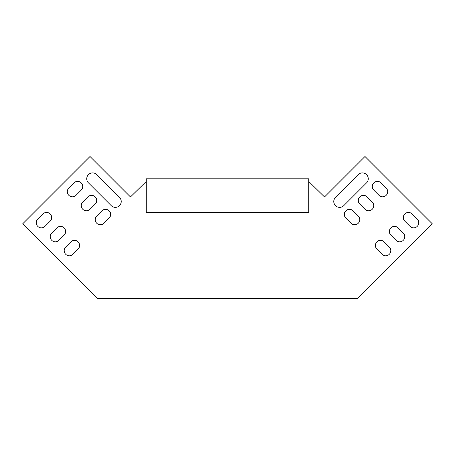 <?xml version="1.0" encoding="UTF-8"?>
<svg xmlns="http://www.w3.org/2000/svg" width="455" height="455" viewBox="0 0 455 455"><rect width="100%" height="100%" fill="white"/><g stroke="black" fill="none" stroke-linecap="round" stroke-linejoin="round"><path stroke-width="0.68" d="M146.277 181.426L130.471 196.952L90.016 156.492L22.75 223.758L97.495 298.508L357.505 298.508L432.25 223.758L364.984 156.492L324.529 196.952L308.723 181.426M389.304 247.042A5.124 5.124 0 0 1 389.304 254.288A5.124 5.124 0 0 1 382.058 254.288L376.888 249.112A5.124 5.124 0 0 1 376.888 241.867A5.124 5.124 0 0 1 384.128 241.867L389.304 247.042M403.272 233.074A5.124 5.124 0 0 1 403.272 240.314A5.124 5.124 0 0 1 396.032 240.314L390.856 235.144A5.124 5.124 0 0 1 390.856 227.898A5.124 5.124 0 0 1 398.102 227.898L403.272 233.074A5.124 5.124 0 0 1 403.272 240.314A5.124 5.124 0 0 1 396.032 240.314M417.246 219.1A5.124 5.124 0 0 1 417.246 226.345A5.124 5.124 0 0 1 410 226.345L404.825 221.17A5.124 5.124 0 0 1 404.825 213.93A5.124 5.124 0 0 1 412.071 213.93L417.246 219.1A5.124 5.124 0 0 1 417.246 226.345A5.124 5.124 0 0 1 410 226.345M103.985 223.24L109.16 218.064A5.124 5.124 0 0 0 109.16 210.824A5.124 5.124 0 0 0 101.914 210.824L96.739 216A5.124 5.124 0 0 0 96.739 223.24A5.124 5.124 0 0 0 103.985 223.24M72.942 254.288L78.112 249.112A5.124 5.124 0 0 0 78.112 241.867A5.124 5.124 0 0 0 70.872 241.867L65.696 247.042A5.124 5.124 0 0 0 65.696 254.288A5.124 5.124 0 0 0 72.942 254.288A5.124 5.124 0 0 1 65.696 254.288A5.124 5.124 0 0 1 65.696 247.042M90.016 209.272L95.186 204.096A5.124 5.124 0 0 0 95.186 196.85A5.124 5.124 0 0 0 87.946 196.85L82.77 202.026A5.124 5.124 0 0 0 82.77 209.272A5.124 5.124 0 0 0 90.016 209.272M58.968 240.314L64.144 235.144A5.124 5.124 0 0 0 64.144 227.898A5.124 5.124 0 0 0 56.898 227.898L51.728 233.074A5.124 5.124 0 0 0 51.728 240.314A5.124 5.124 0 0 0 58.968 240.314M76.042 195.303L81.218 190.127A5.124 5.124 0 0 0 81.218 182.882A5.124 5.124 0 0 0 73.972 182.882L68.802 188.057A5.124 5.124 0 0 0 68.802 195.303A5.124 5.124 0 0 0 76.042 195.303A5.124 5.124 0 0 1 68.802 195.303A5.124 5.124 0 0 1 68.802 188.057M88.463 182.882L111.23 205.649A5.852 5.852 0 0 0 119.506 205.649A5.852 5.852 0 0 0 119.506 197.368L96.739 174.606A5.852 5.852 0 0 0 88.463 174.606A5.852 5.852 0 0 0 88.463 182.882A5.852 5.852 0 0 1 88.463 174.606A5.852 5.852 0 0 1 96.739 174.606M44.999 226.345L50.175 221.17A5.124 5.124 0 0 0 50.175 213.93A5.124 5.124 0 0 0 42.929 213.93L37.754 219.1A5.124 5.124 0 0 0 37.754 226.345A5.124 5.124 0 0 0 44.999 226.345A5.124 5.124 0 0 1 37.754 226.345A5.124 5.124 0 0 1 37.754 219.1M358.261 174.606A5.852 5.852 0 0 1 366.537 174.606A5.852 5.852 0 0 1 366.537 182.882L343.77 205.649A5.852 5.852 0 0 1 335.494 205.649A5.852 5.852 0 0 1 335.494 197.368L358.261 174.606A5.852 5.852 0 0 1 366.537 174.606A5.852 5.852 0 0 1 366.537 182.882M386.198 188.057A5.124 5.124 0 0 1 386.198 195.303A5.124 5.124 0 0 1 378.958 195.303L373.783 190.127A5.124 5.124 0 0 1 373.783 182.882A5.124 5.124 0 0 1 381.028 182.882L386.198 188.057A5.124 5.124 0 0 1 386.198 195.303A5.124 5.124 0 0 1 378.958 195.303M372.23 202.026A5.124 5.124 0 0 1 372.23 209.272A5.124 5.124 0 0 1 364.984 209.272L359.814 204.096A5.124 5.124 0 0 1 359.814 196.85A5.124 5.124 0 0 1 367.054 196.85L372.23 202.026A5.124 5.124 0 0 1 372.23 209.272A5.124 5.124 0 0 1 364.984 209.272M358.261 216A5.124 5.124 0 0 1 358.261 223.24A5.124 5.124 0 0 1 351.015 223.24L345.84 218.064A5.124 5.124 0 0 1 345.84 210.824A5.124 5.124 0 0 1 353.086 210.824L358.261 216M376.888 249.112A5.124 5.124 0 0 1 376.888 241.867A5.124 5.124 0 0 1 384.128 241.867M390.856 235.144A5.124 5.124 0 0 1 390.856 227.898A5.124 5.124 0 0 1 398.102 227.898M404.825 221.17A5.124 5.124 0 0 1 404.825 213.93A5.124 5.124 0 0 1 412.071 213.93M78.112 249.112A5.124 5.124 0 0 0 78.112 241.867A5.124 5.124 0 0 0 70.872 241.867M64.144 235.144A5.124 5.124 0 0 0 64.144 227.898A5.124 5.124 0 0 0 56.898 227.898M111.23 205.649A5.852 5.852 0 0 0 119.506 205.649A5.852 5.852 0 0 0 119.506 197.368M50.175 221.17A5.124 5.124 0 0 0 50.175 213.93A5.124 5.124 0 0 0 42.929 213.93M373.783 190.127A5.124 5.124 0 0 1 373.783 182.882A5.124 5.124 0 0 1 381.028 182.882M308.723 178.792L146.277 178.792L146.277 212.451L308.723 212.451L308.723 178.792"/></g></svg>
